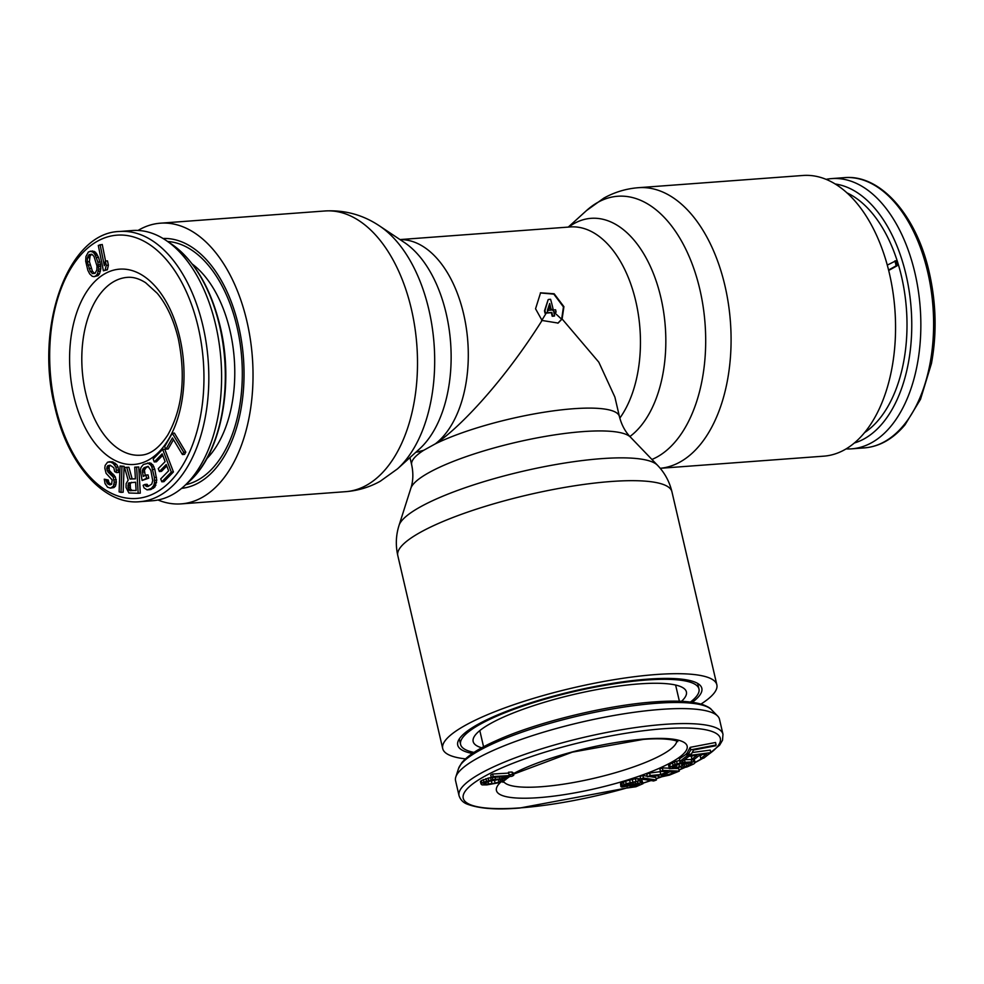 <?xml version="1.0" encoding="UTF-8"?>
<svg xmlns="http://www.w3.org/2000/svg" width="984" height="984" viewBox="0 0 984 984"><rect width="100%" height="100%" fill="white"/><g stroke="black" fill="none" stroke-linecap="round" stroke-linejoin="round"><path stroke-width="1.48" d="M185.718 484.718A122.373 71.156 -94.2 0 0 197.895 480.057A122.373 71.156 85.8 0 0 240.662 347.413A122.373 71.156 85.8 0 0 167.649 241.486M192.31 264.081A109.47 63.652 85.8 0 1 234.266 358.828A109.47 63.652 85.8 0 1 206.763 458.728M182.409 454.534L184.537 454.374L185.816 452.136L174.402 433.083L172.274 433.243L164.599 446.711L166.05 449.134L172.446 437.917L182.409 454.534L183.688 452.283L172.274 433.243M166.05 449.134L168.178 448.987L173.492 439.663M161.819 481.803L163.947 481.656L173.43 471.951L164.771 449.196L162.643 449.356L153.16 459.048L154.267 461.951L162.163 453.87L165.115 461.619L158.264 468.63L159.371 471.533L166.222 464.522L168.621 470.819L160.712 478.901L161.819 481.803L171.302 472.111L162.643 449.356M159.371 471.533L161.499 471.373L166.776 465.973M154.267 461.951L156.394 461.803L162.717 455.321M147.071 489.897L150.81 489.552L154.894 486.982L156.751 480.167L154.796 469.282L152.889 464.891L149.814 462.824L143.369 464.485L141.019 467.4L140.269 470.131L142.114 480.475L146.604 478.298L145.927 475.075L143.233 476.379L142.286 470.327L144.045 467.707L148.055 466.354L150.872 470.315L152.717 480.659L151.782 484.067L148.006 486.49L145.57 485.899L144.931 484.436L143.135 485.296L143.996 487.843L147.071 489.897L151.376 488.408L153.738 485.481L154.476 482.763L154.365 477.486L151.807 466.896L150.761 465.038L147.686 462.984M148.547 486.219L147.059 484.276L144.931 484.436M145.201 475.432L144.414 470.168L146.173 467.548L148.326 466.502M142.114 480.475L148.732 478.138L148.055 474.915L145.927 475.075M138.166 493.291L140.294 493.132L138.756 466.957L134.722 467.166L135.411 478.864L130.011 479.023L126.776 467.4L124.55 467.462L128.166 480.192L126.136 483.599L126.05 487.498L128.916 492.996L138.166 493.291L136.628 467.117L134.722 467.166M135.398 478.765L132.139 478.864L128.904 467.24L124.55 467.462M121.02 492.369L123.148 492.209L124.107 466.318L120.06 465.998L119.113 491.889L121.02 492.369L121.979 466.478L120.06 465.998M111.217 484.411L108.929 482.64L108.277 480.02L104.279 479.183L105.03 483.562L107.539 487.166L110.417 488.126L113.345 486.256L114.23 482.172L113.246 477.092L107.933 472.012L106.727 468.532L107.785 465.678L110.183 465.235L113.849 467.744L114.661 471.582L116.53 472.578L115.94 467.142L113.111 463.366L110.614 462.049L107.6 462.16L105.153 465.42L104.796 468.077L106.087 473.316L112.188 479.958L111.61 484.202L109.531 484.804L107.662 483.821L106.149 480.18L104.279 479.183M116.53 472.578L118.658 472.418L118.068 466.982L116.715 464.559L112.742 461.89L108.99 461.754M110.417 488.126L113.935 487.56L115.472 486.096L116.358 482.012L115.374 476.945L109.261 470.303L109.076 466.785L110.319 465.309M105.559 261.043L102.238 244.475L98.302 245.459L103.381 270.797L105.19 269.973L106.247 265.373L105.374 261.055L104.329 265.655L100.11 244.635M103.381 270.797L107.317 269.813L108.375 265.213L107.502 260.895L105.374 261.055M94.07 276.664L98.031 275.643L99.532 273.786L100.799 268.927L100.516 264.708L98.56 257.39L95.522 252.212L92.336 250.994L88.375 252.002L85.952 256.517L85.682 261.203L87.847 270.268L89.679 273.86L92.201 276.27L94.07 276.664L95.903 275.803L97.404 273.946L98.671 269.087L97.871 262.101L95.35 255.237L93.394 252.371L90.208 251.141M136.087 490.462L132.188 490.573L130.503 488.95L130.208 483.943L131.536 482.32M94.661 273.454L92.447 271.276L89.409 261.658L90.073 256.012L91.746 254.192M119.617 231.486L132.385 230.527A135.484 78.781 85.8 0 1 166.05 240.403A135.484 78.781 85.8 0 1 215.705 325.052A135.484 78.781 -94.2 0 1 184.291 486.022A135.484 78.781 -94.2 0 1 152.446 500.758L139.679 501.705A135.484 78.781 -94.2 0 0 202.95 325.999A135.484 78.781 85.8 0 0 119.617 231.486C68.068 232.458 34.329 326.405 54.846 406.933C67.552 464.079 103.824 505.247 139.679 501.705M185.816 452.136L183.688 452.283M135.607 482.209L136.1 490.561L129.076 490.204L127.957 487.449L128.646 482.959L135.607 482.209M96.998 266L96.85 269.936L95.104 273.269L92.398 273.564L90.319 271.436L87.281 261.805L87.428 257.87L89.175 254.536L91.881 254.241L93.96 256.369L96.998 266M173.43 471.951L171.302 472.111M151.228 463.316L149.101 463.476M152.889 464.891L150.761 465.038M153.935 466.748L151.807 466.896M154.796 469.282L152.668 469.442M156.493 477.338L154.365 477.486M156.751 480.167L154.623 480.327M156.604 482.603L154.476 482.763M155.866 485.333L153.738 485.481M154.894 486.982L152.766 487.142M153.504 488.248L151.376 488.408M150.81 489.552L148.682 489.712M147.698 485.739L145.57 485.899M148.129 486.428L146.69 486.539M146.173 467.548L144.045 467.707M145.091 468.667L142.963 468.814M144.414 470.168L142.286 470.327M144.464 471.926L142.336 472.086M148.732 478.138L146.604 478.298M132.139 478.864L130.011 479.023M138.756 466.957L136.628 467.117M128.904 467.24L126.776 467.4M130.774 482.812L128.646 482.959M130.208 483.943L128.08 484.091M129.986 485.616L127.859 485.776M130.085 487.289L127.957 487.449M130.503 488.95L128.375 489.109M131.204 490.044L129.076 490.204M132.188 490.573L130.06 490.733M124.107 466.318L121.979 466.478M108.277 480.02L106.149 480.18M108.449 481.25L106.321 481.397M108.929 482.64L106.801 482.8M109.79 483.661L107.662 483.821M110.626 484.731L109.531 484.804M112.742 461.89L110.614 462.049M115.239 463.206L113.111 463.366M116.715 464.559L114.587 464.719M118.068 466.982L115.94 467.142M118.633 470.131L116.506 470.278M109.913 465.518L107.785 465.678M109.076 466.785L106.948 466.945M108.855 468.372L106.727 468.532M109.261 470.303L107.133 470.45M110.06 471.853L107.933 472.012M111.229 473.046L109.101 473.206M113.099 474.03L110.971 474.19M114.267 475.223L112.151 475.37M115.374 476.945L113.246 477.092M116.333 479.725L114.205 479.884M116.358 482.012L114.23 482.172M116.063 484.128L113.935 484.288M115.472 486.096L113.345 486.256M113.935 487.56L111.807 487.72M108.375 265.213L106.247 265.373M107.317 269.813L105.19 269.973M98.56 257.39L96.432 257.537M99.999 261.941L97.871 262.101M100.516 264.708L98.388 264.856M100.725 266.455L98.597 266.603M100.799 268.927L98.671 269.087M100.442 271.129L98.314 271.289M99.532 273.786L97.404 273.946M98.031 275.643L95.903 275.803M94.206 251.375L92.078 251.535M95.522 252.212L93.394 252.371M96.715 253.786L94.587 253.946M97.477 255.077L95.35 255.237M91.303 254.376L89.175 254.536M90.073 256.012L87.945 256.172M89.556 257.71L87.428 257.87M89.409 261.658L87.281 261.805M90.085 264.917L87.957 265.077M91.205 268.46L89.077 268.62M92.447 271.276L90.319 271.436M94.525 273.404L92.398 273.564M690.461 702.035A122.373 25.756 -13.1 0 0 698.972 688.972A122.373 25.756 -13.1 0 0 611.556 684.2A122.373 25.756 -13.1 0 0 480.499 724.076A122.373 25.756 166.9 0 0 460.586 744.445A122.373 25.756 166.9 0 0 473.993 752.403M681.494 701.321A109.47 23.038 -13.1 0 0 684.926 689.304A109.47 23.038 -13.1 0 0 601.753 688.714A109.47 23.038 -13.1 0 0 490.967 723.301A109.47 23.038 166.9 0 0 473.341 738.541A109.47 23.038 166.9 0 0 481.717 747.803M716.118 744.986L715.54 742.489L690.202 747.336L687.582 752.12L688.16 754.617L691.395 754.002L693.585 750.017L715.676 745.786L716.118 744.986L690.78 749.833L688.16 754.617M687.816 753.117L679.44 758.812L680.018 761.309L683.056 760.903L688.923 756.302L697.016 755.22L691.936 759.193L694.975 758.787L700.054 754.814L706.635 753.929L700.768 758.516L703.806 758.111L710.842 752.6L687.066 755.798L680.018 761.309M710.842 752.6L710.264 750.103L692.207 752.526M702.084 754.531L700.19 756.019L700.768 758.516M692.465 755.835L691.358 756.696L691.936 759.193M679.796 760.374L674.458 761.899L668.554 765.023L669.292 768.676L677.373 768.307L682.035 765.835L676.586 767.495L672.097 767.188L681.137 763.424L692.01 763.043L688.357 765.589L681.346 768.061L686.881 766.991L693.806 763.941L695.282 762.538L693.609 761.776L682.564 762.465L675.036 764.396L668.763 768.123M695.282 762.538L694.175 759.5L684.643 759.66M688.259 762.834L681.838 764.999M668.825 768.184L662.318 767.901L659.858 768.898L660.436 771.394L667.755 771.714L660.793 774.543L650.203 775.552L647.337 776.72L659.034 775.576L658.259 776.831L660.289 777.102L669.44 775.109L679.268 771.112L662.896 770.398L660.436 771.394M679.268 771.112L678.677 768.615L675.036 768.455M661.679 771.456L649.625 773.055L646.759 774.224L647.337 776.72M647.214 776.179L642.859 775.503L640.104 776.474L640.682 778.971L653.647 780.976L656.402 780.005L643.438 778L640.682 778.971M656.402 780.005L655.824 777.508L649.391 776.511M639.686 781.198L639.108 778.701L635.344 778.701L625.615 781.173L620.547 783.645L620.916 786.72L621.913 787.065L639.169 783.941L639.649 784.433L637.263 785.564L627.349 787.975L635.971 786.733L643.032 783.658L640.658 782.834L624.102 785.872L627.386 784.088L638.395 781.075L626.193 783.67L620.916 786.72M643.032 783.658L642.158 780.73L639.502 780.41M508.716 773.092L492.627 774.027L490.721 775.011L491.299 777.508L511.84 776.327L513.734 775.343L512.59 774.519L509.085 774.728L510.241 775.54L493.205 776.524L491.299 777.508M513.734 775.343L513.156 772.846L512 772.022L508.507 772.231L509.085 774.728M505.764 779.635L503.291 778.59L492.824 779.623L483.87 782.059L481.016 783.965L482.025 784.9L486.908 784.888L500.253 782.489L505.764 779.635L505.013 776.72M491.25 777.311L481.373 780.57L480.426 781.468L481.016 783.965M499.134 779.488L487.068 781.604M665.885 701.284L661.605 701.469M459.048 795.687L455.567 780.706A135.484 28.524 -13.1 0 1 455.801 776.979A135.484 28.524 -13.1 0 1 660.83 709.403A135.484 28.524 166.9 0 1 717.631 716.044A135.484 28.524 166.9 0 1 719.489 719.292L722.982 734.273A135.484 28.524 166.9 0 0 664.311 724.384A135.484 28.524 -13.1 0 0 525.85 754.002A135.484 28.524 -13.1 0 0 459.048 795.687C460.401 799.672 462.997 802.44 466.859 803.989C478.851 808.663 496.514 810.004 519.872 808.012L627.325 787.901M690.202 747.336L690.78 749.833M669.846 771.813L675.061 772.034L665.713 775.675L661.064 775.847L669.846 771.813M500.868 779.377L502.836 779.697L502.393 780.792L495.149 783.178L485.899 784.211L483.685 783.535L491.631 780.41L500.868 779.377M686.488 753.301L687.066 755.798M668.554 765.023L669.132 767.52M669.661 764.224L670.239 766.721M672.466 762.748L673.044 765.245M674.458 761.899L675.036 764.396M676.586 761.186L677.164 763.682M679.6 760.411L680.178 762.908M682.232 761.013L682.564 762.465M684.52 759.746L685.085 762.169M691.137 759.254L691.715 761.751M693.031 759.279L693.609 761.776M694.175 759.5L694.753 761.997M680.965 766.413L681.346 768.061M682.638 764.58L683.216 767.077M684.274 764.334L684.852 766.831M686.082 763.781L686.672 766.278M687.779 763.092L688.357 765.589M690.842 762.772L691.149 764.113M672.81 766.634L673.056 767.717M676.008 764.999L676.586 767.495M678.911 763.928L679.39 766.007M681.469 763.387L682.035 765.835M660.215 772.046L660.793 774.543M662.318 767.901L662.896 770.398M649.625 773.055L650.203 775.552M661.519 775.281L661.703 776.056M662.441 774.814L662.749 776.105M663.794 774.26L664.2 775.982M665.245 773.67L665.713 775.675M666.783 773.043L667.287 775.195M642.859 775.503L643.438 778M627.017 786.585L627.349 787.975M630.055 785.909L630.326 787.052M630.904 785.687L631.211 787.04M632.232 785.306L632.601 786.868M633.893 784.789L634.286 786.474M636.931 784.088L637.263 785.564M638.296 783.904L638.554 785.035M620.547 783.645L621.125 786.142M621.74 782.76L622.318 785.257M623.327 782.009L623.918 784.506M625.615 781.173L626.193 783.67M629.588 779.955L630.166 782.452M632.269 779.254L632.847 781.751M635.344 778.701L635.922 781.198M637.816 778.578L638.395 781.075M624.52 785.343L624.692 786.081M625.959 784.629L626.279 785.97M627.767 783.965L628.161 785.65M629.92 783.301L630.338 785.109M632.921 782.464L633.315 784.186M635.147 782.12L635.504 783.645M637.571 781.849L637.878 783.178M640.08 780.337L640.658 782.834M641.359 780.46L641.949 782.956M642.158 780.73L642.736 783.227M492.627 774.027L493.205 776.524M512 772.022L512.59 774.519M495.05 777.298L495.493 779.193M499.478 777.04L499.872 778.701M501.68 776.917L502.061 778.59M502.886 776.843L503.291 778.59M504.312 776.757L504.755 778.688M504.964 776.72L505.493 778.996M481.373 780.57L481.951 783.067M483.292 779.562L483.87 782.059M485.948 778.615L486.526 781.111M488.126 777.975L488.704 780.472M490.549 777.446L491.127 779.943M492.32 777.458L492.824 779.623M485.456 782.255L485.899 784.211M488.002 781.542L488.581 784.039M491.41 781.173L491.988 783.67M494.571 780.681L495.149 783.178M498.445 779.734L499.023 782.231M500.192 779.426L500.708 781.64M502.098 779.574L502.393 780.792M888.675 270.452L897.125 265.766L895.969 260.772L887.273 265.114M846.08 448.901A135.484 78.781 -94.2 0 0 851.714 448.827A135.484 78.781 -94.2 0 0 914.972 273.122A135.484 78.781 85.8 0 0 831.64 178.596L844.407 177.649A135.484 78.781 85.8 0 1 927.74 272.174A135.484 78.781 -94.2 0 1 864.469 447.88C879.684 446.588 893.201 438.889 905.034 424.781L920.483 399.356L931.467 363.428C936.952 333.527 936.214 303.195 929.253 272.433C916.534 215.287 880.274 174.119 844.407 177.649M826.068 179.359A135.484 78.781 85.8 0 1 831.64 178.596M897.125 265.766L896.129 265.84L894.973 260.846M888.564 270.034L896.129 265.84M542.061 320.464L535.554 308.779L540.573 292.814L554.164 293.773L563.918 306.676L562.11 318.976L558.112 323.072L542.061 320.464C500.844 385.802 456.195 430.648 435.322 443.858L423.637 450.328L415.814 452.283M400.094 239.629A106.641 62.004 85.8 0 1 465.666 324.056A106.641 62.004 85.8 0 1 435.322 443.858A106.641 22.447 -13.1 0 1 548.297 411.583A106.641 22.447 -13.1 0 1 619.416 416.527L614.902 397.13L598.813 362.173L562.11 318.976M540.339 292.949L553.832 294.13L563.451 306.934L561.643 319.234L557.879 323.207M158.018 500.007A140.737 81.832 -94.2 0 0 181.204 503.882A140.737 81.832 -94.2 0 0 201.966 497.535A140.737 81.832 85.8 0 0 250.33 339.222A140.737 81.832 85.8 0 0 160.355 223.196A140.737 81.832 85.8 0 0 139.605 229.543A140.737 81.832 -94.2 0 0 138.006 230.465M548.605 299.443L550.585 299.296A106.641 62.004 -94.2 0 1 553.279 309.96L555.603 309.788A106.641 62.004 -94.2 0 1 556.095 312.149L554.853 312.236L551.003 308.828L551.298 310.108A106.641 22.447 166.9 0 0 548.199 310.341L546.71 312.838L545.468 312.937A106.641 62.004 -94.2 0 0 544.964 310.575L548.125 299.702L544.496 310.846A105.768 61.5 -94.2 0 1 544.988 313.195L546.243 313.109L541.581 320.722M554.853 312.236A106.641 22.447 166.9 0 0 553.795 312.297L554.619 315.852A106.641 22.447 166.9 0 0 552.664 315.987L551.839 312.432A106.641 22.447 166.9 0 0 546.71 312.838M548.199 310.341L547.375 310.403L549.699 303.466A106.641 62.004 -94.2 0 1 551.003 308.828M700.977 704.064A140.737 29.618 -13.1 0 0 716.856 684.815A140.737 29.618 -13.1 0 0 616.328 679.317A140.737 29.618 -13.1 0 0 465.604 725.183A140.737 29.618 166.9 0 0 442.714 748.603A140.737 29.618 166.9 0 0 465.457 758.873M692.33 702.281A125.312 26.383 166.9 0 0 700.141 685.331A125.312 26.383 166.9 0 0 604.926 684.655A125.312 26.383 166.9 0 0 478.113 724.261A125.312 26.383 166.9 0 0 457.929 741.702A125.312 26.383 166.9 0 0 472.431 753.449M823.731 456.17A140.737 81.832 -94.2 0 0 844.493 449.823A140.737 81.832 85.8 0 0 892.857 291.498A140.737 81.832 85.8 0 0 802.882 175.484L638.407 187.698A140.737 81.832 85.8 0 1 728.381 303.712A140.737 81.832 85.8 0 1 680.018 462.037A140.737 81.832 -94.2 0 1 660.215 468.298L823.731 456.17M181.597 488.372A125.312 72.865 -94.2 0 0 198.547 482.861A125.312 72.865 -94.2 0 0 209.223 475.149A125.312 72.865 -94.2 0 0 243.454 358.139A125.312 72.865 -94.2 0 0 192.31 247.476A125.312 72.865 -94.2 0 0 163.037 238.485M556.095 312.149L554.373 312.494A105.768 22.263 166.9 0 0 553.857 312.531M561.643 319.234L554.373 312.494M547.744 310.6L549.256 307.992L550.536 309.099A105.768 61.5 -94.2 0 0 549.404 304.4M554.619 315.852L554.152 316.11A105.768 22.263 166.9 0 0 552.196 316.245L551.372 312.691A105.768 22.263 166.9 0 0 546.243 313.109M550.536 309.099L550.769 310.144M192.95 264.905A102.102 59.372 85.8 0 1 194.168 265.52M208.387 457.031A102.102 59.372 85.8 0 1 207.267 457.818M55.411 406.355A131.991 76.752 85.8 0 1 97.564 241.129A131.991 76.752 85.8 0 1 198.215 327.254A131.991 76.752 -94.2 0 1 156.062 492.48A131.991 76.752 -94.2 0 1 55.411 406.355M73.849 396.134A97.896 56.924 -94.2 0 0 148.51 460.02A97.896 56.924 -94.2 0 0 179.777 337.475A97.896 56.924 85.8 0 0 105.116 273.589A97.896 56.924 85.8 0 0 73.849 396.134M85.669 392.997A89.163 51.844 85.8 0 1 127.305 277.365C133.086 276.848 139.187 278.62 145.607 282.703L157.219 293.269C166.714 304.671 173.762 319.886 178.35 338.927C185.964 376.897 182.421 408.938 167.735 435.063C159.199 448.064 150.121 454.78 140.503 455.198A89.163 51.844 -94.2 0 1 85.669 392.997M189.272 481.459C221.056 453.575 234.352 384.646 220.133 326.282C210.81 288.005 194.648 260.637 171.647 244.18A130.884 76.112 85.8 0 1 219.617 325.95A130.884 76.112 -94.2 0 1 189.272 481.459L184.291 486.022M627.312 787.815A131.991 27.786 166.9 0 1 520.388 807.864A131.991 27.786 -13.1 0 1 484.706 776.265A131.991 27.786 -13.1 0 1 663.191 728.763A131.991 27.786 166.9 0 1 708.554 754.384M642.909 783.116A131.991 27.786 166.9 0 0 650.805 780.533M656.107 778.725A131.991 27.786 166.9 0 0 660.768 777.065M678.985 769.918A131.991 27.786 166.9 0 0 684.015 767.717M695.221 762.317A131.991 27.786 166.9 0 0 702.49 758.283M500.475 782.403A97.896 20.602 -13.1 0 0 538.826 797.643A97.896 20.602 166.9 0 0 671.223 762.416A97.896 20.602 166.9 0 0 644.754 738.984A97.896 20.602 -13.1 0 0 513.353 773.67M505.481 778.43A97.896 20.602 -13.1 0 1 508.396 776.524M676.771 741.161A89.163 18.77 166.9 0 1 629.969 768.16A89.163 18.77 166.9 0 1 541.618 786.708A89.163 18.77 -13.1 0 1 503.55 781.468M711.469 709.685C710.682 708.345 707.951 706.721 703.265 704.815C692.699 701.223 676.389 700.251 654.335 701.912C606.538 705.196 536.846 722.219 496.613 740.485C479.306 748.123 467.646 755.601 461.656 762.908L458.532 768.553A130.884 27.552 -13.1 0 1 656.586 703.277A130.884 27.552 166.9 0 1 711.469 709.685L717.631 716.044M846.843 192.803A126.358 73.468 85.8 0 1 901.516 276.492A126.358 73.468 -94.2 0 1 864.653 432.542M854.37 442.997A130.884 76.112 -94.2 0 0 906.079 274.979A130.884 76.112 85.8 0 0 835.145 183.983M400.021 239.579L570.228 226.947A106.641 62.004 85.8 0 1 634.791 297.193A106.641 62.004 85.8 0 1 619.822 418.114M345.679 491.668A140.737 81.832 -94.2 0 0 366.442 485.321A140.737 81.832 85.8 0 0 414.805 327.008A140.737 81.832 85.8 0 0 324.831 210.982C344.72 209.838 362.948 214.82 379.504 225.914A133.701 77.748 85.8 0 1 434.067 343.982A133.701 77.748 85.8 0 1 397.548 468.827L380.23 481.262C369.48 487.228 357.967 490.696 345.679 491.668L181.204 503.882M379.504 225.914L404.227 242.384A113.664 66.1 85.8 0 1 450.611 342.764A113.664 66.1 85.8 0 1 419.565 448.888L397.548 468.827M415.888 452.222A106.641 62.004 -94.2 0 0 423.637 450.328A106.641 22.447 166.9 0 0 411.681 464.866C413.477 473.329 413.194 481.151 410.832 488.335A113.664 23.923 166.9 0 1 429.135 472.517A113.664 23.923 -13.1 0 1 544.164 436.601A113.664 23.923 -13.1 0 1 630.535 437.203L657.472 465.235A133.701 28.142 -13.1 0 0 555.886 464.522A133.701 28.142 -13.1 0 0 420.574 506.772A133.701 28.142 166.9 0 0 399.049 525.37C395.912 535.21 395.494 545.284 397.794 555.579A140.737 29.618 166.9 0 1 420.685 532.159A140.737 29.618 -13.1 0 1 571.409 486.293A140.737 29.618 -13.1 0 1 671.937 491.791C669.452 481.533 664.63 472.677 657.472 465.235M651.925 459.466A133.701 77.748 -94.2 0 0 657.177 456.933A133.701 77.748 85.8 0 0 699.882 289.554A133.701 77.748 85.8 0 0 597.928 202.31A133.701 77.748 -94.2 0 0 586.538 210.539L603.856 198.104C614.606 192.138 626.131 188.67 638.407 187.698M568.678 227.058A113.664 66.1 -94.2 0 1 574.213 223.479A113.664 66.1 85.8 0 1 659.723 292.925A113.664 66.1 85.8 0 1 629.895 436.527M207.304 457.757L208.448 456.957M194.229 265.582L192.987 264.967M171.647 244.18L166.05 240.403M460.586 744.445L459.307 738.91M698.972 688.972L697.681 683.437M722.982 734.273L722.514 740.251L719.636 745.159L705.725 756.61M703.093 758.209L695.27 762.502M684.827 767.52L679.009 770.054M661.162 777.028L656.119 778.824M651.002 780.57L642.921 783.202M502.935 782.305L504.029 780.939M505.714 779.402L509.786 776.45M513.476 774.199L572.331 752.145L643.462 739.378C669.673 737.336 678.837 741.53 677.693 741.641M479.811 730.608L483.574 746.807M675.614 685.036L679.39 701.235M458.532 768.553L455.801 776.979M851.714 448.827L864.469 447.88M160.355 223.196L324.831 210.982M619.416 416.527C621.544 424.904 625.258 431.804 630.535 437.203M411.681 464.866L409.984 457.56M410.832 488.335L399.049 525.37M442.714 748.603L397.794 555.579M716.856 684.815L671.937 491.791M568.272 227.083L586.538 210.539"/></g></svg>
